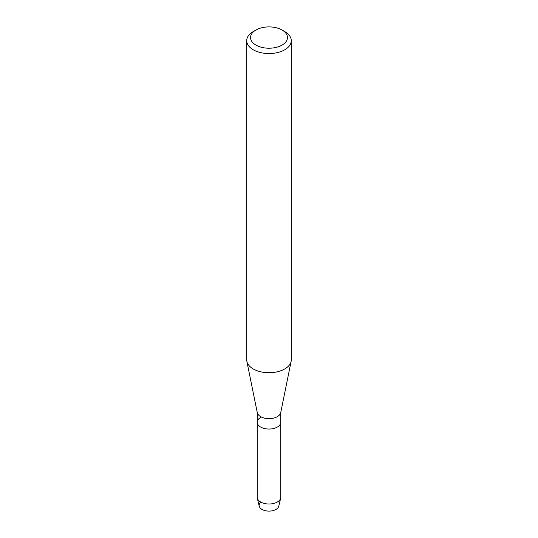 <?xml version="1.0" encoding="UTF-8"?>
<svg xmlns="http://www.w3.org/2000/svg" width="538" height="538" viewBox="0 0 538 538"><rect width="100%" height="100%" fill="white"/><g stroke="black" fill="none" stroke-linecap="round" stroke-linejoin="round"><path stroke-width="0.81" d="M280.802 412.236L280.802 422.236A11.802 6.812 180 0 1 277.346 427.051A11.802 6.812 180 0 0 280.802 422.236L280.802 497.193A11.802 6.812 180 0 1 280.695 498.121L278.778 506.184A9.866 5.696 180 0 1 275.981 509.439A9.866 5.696 180 0 1 262.665 509.775A9.866 5.696 180 0 1 260.903 502.156M282.053 30.02L284.757 31.581A22.28 12.865 180 0 1 291.28 40.68L291.28 359.855A22.28 12.865 180 0 1 291.132 361.354L280.722 412.633A11.802 6.812 180 0 1 277.346 416.654A11.802 6.812 180 0 1 265.126 418.275A11.802 6.812 180 0 1 257.278 412.633L246.868 361.354A22.28 12.865 180 0 1 246.72 359.855L246.72 40.68A22.28 12.865 180 0 1 253.243 31.581L255.947 30.02A18.46 10.659 180 0 1 282.053 30.02A18.46 10.659 180 0 1 282.053 45.098A18.46 10.659 180 0 1 255.947 45.098A18.46 10.659 180 0 1 255.947 30.02L253.243 31.581M280.695 498.121A11.802 6.812 180 0 1 277.346 502.015A11.802 6.812 180 0 1 265.234 503.655A11.802 6.812 180 0 1 257.305 498.121A11.802 6.812 180 0 1 257.198 497.193L257.198 422.236A11.802 6.812 180 0 0 264.481 428.53A11.802 6.812 180 0 0 277.346 427.051A11.802 6.812 180 0 1 264.481 428.53A11.802 6.812 180 0 1 257.198 422.236A11.802 6.812 180 0 1 260.654 417.414M291.132 361.354A22.28 12.865 180 0 1 284.757 368.954A22.28 12.865 180 0 1 261.69 372.007A22.28 12.865 180 0 1 246.868 361.354M291.28 40.68A22.28 12.865 180 0 1 284.757 49.778A22.28 12.865 180 0 1 260.473 52.563A22.28 12.865 180 0 1 246.72 40.68M275.981 509.439A9.866 5.696 180 0 1 265.853 510.811A9.866 5.696 180 0 1 259.222 506.184L257.305 498.121M257.198 422.236L257.198 412.236"/></g></svg>
